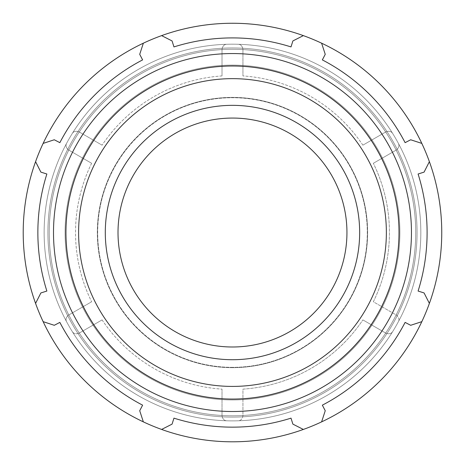 <?xml version="1.0" encoding="UTF-8"?>
<svg xmlns="http://www.w3.org/2000/svg" width="465" height="465" viewBox="0 0 465 465"><rect width="100%" height="100%" fill="white"/><g stroke="black" fill="none" stroke-linecap="round" stroke-linejoin="round"><path stroke-width="0.35" stroke-dasharray="2.33 1.74" d="M232.483 359.712A127.183 127.183 0 0 0 342.624 168.94A127.183 127.183 0 0 0 122.336 168.94A127.183 127.183 0 0 0 232.483 359.712A127.183 127.183 0 0 0 342.624 168.94A127.183 127.183 0 0 0 122.336 168.94A127.183 127.183 0 0 0 232.483 359.712A127.183 127.183 0 0 0 342.624 168.94A127.183 127.183 0 0 0 122.336 168.94A127.183 127.183 0 0 0 232.483 359.712A127.183 127.183 0 0 1 122.336 168.94A127.183 127.183 0 0 1 342.624 168.94A127.183 127.183 0 0 1 232.483 359.712A127.183 127.183 0 0 0 342.624 168.94A127.183 127.183 0 0 0 122.336 168.94A127.183 127.183 0 0 0 232.483 359.712M232.483 367.344A134.809 134.809 0 0 1 115.733 165.127A134.809 134.809 0 0 1 349.232 165.127A134.809 134.809 0 0 1 232.483 367.344A134.809 134.809 0 0 0 349.232 165.127A134.809 134.809 0 0 0 115.733 165.127A134.809 134.809 0 0 0 232.483 367.344M232.483 367.67A135.141 135.141 0 0 0 349.517 164.959A135.141 135.141 0 0 0 115.448 164.959A135.141 135.141 0 0 0 232.483 367.67A135.141 135.141 0 0 0 349.517 164.959A135.141 135.141 0 0 0 115.448 164.959A135.141 135.141 0 0 0 232.483 367.67M40.879 172.12L35.573 161.669A209.267 209.267 0 0 0 35.573 303.389L40.879 292.944L46.866 291.055A194.62 194.62 0 0 1 46.866 174.009L40.879 172.12L46.866 174.009L40.879 172.12L35.573 161.669L40.879 172.12M54.283 325.297L43.14 321.658A209.267 209.267 0 0 0 143.348 421.871L139.715 410.729L142.616 405.16A194.62 194.62 0 0 1 59.851 322.396L54.283 325.297L59.851 322.396L54.283 325.297L43.14 321.658L54.283 325.297M172.067 424.132L161.622 429.439A209.267 209.267 0 0 0 303.343 429.439L292.892 424.132L291.003 418.145A194.62 194.62 0 0 1 173.957 418.145L172.067 424.132L173.957 418.145L172.067 424.132L161.622 429.439A209.267 209.267 0 0 0 441.75 232.529A209.267 209.267 0 0 0 32.149 172.027A209.267 209.267 0 0 0 161.622 429.439L172.067 424.132M421.819 321.658L410.682 325.297L405.114 322.396L410.682 325.297L421.819 321.658L410.682 325.297L405.114 322.396A194.62 194.62 0 0 1 322.344 405.16L325.244 410.729L321.611 421.871A209.267 209.267 0 0 0 429.387 161.669L424.08 172.12L418.093 174.009A194.62 194.62 0 0 1 418.093 291.055L424.08 292.944L429.387 303.389L424.08 292.944L418.093 291.055L424.08 292.944L429.387 303.389M321.611 43.193L325.244 54.329L322.344 59.898L325.244 54.329L321.611 43.193L325.244 54.329L322.344 59.898A194.62 194.62 0 0 1 405.114 142.662L410.682 139.767L421.819 143.4A209.267 209.267 0 0 0 161.622 35.625L172.067 40.932L173.957 46.919A194.62 194.62 0 0 1 291.003 46.919L292.892 40.932L303.343 35.625L292.892 40.932L291.003 46.919L292.892 40.932L303.343 35.625M139.715 54.329L143.348 43.193A209.267 209.267 0 0 0 43.14 143.4L54.283 139.767L59.851 142.662A194.62 194.62 0 0 1 142.616 59.898L139.715 54.329L142.616 59.898L139.715 54.329L143.348 43.193L139.715 54.329M232.483 417.105A184.576 184.576 0 0 0 392.326 140.244A184.576 184.576 0 0 0 72.633 140.244A184.576 184.576 0 0 0 232.483 417.105A184.576 184.576 0 0 1 72.633 140.244A184.576 184.576 0 0 1 392.326 140.244A184.576 184.576 0 0 1 232.483 417.105A184.576 184.576 0 0 0 392.326 140.244A184.576 184.576 0 0 0 72.633 140.244A184.576 184.576 0 0 0 232.483 417.105A184.576 184.576 0 0 0 392.326 140.244A184.576 184.576 0 0 0 72.633 140.244A184.576 184.576 0 0 0 232.483 417.105A184.576 184.576 0 0 0 392.326 140.244A184.576 184.576 0 0 0 72.633 140.244A184.576 184.576 0 0 0 232.483 417.105A184.576 184.576 0 0 0 392.326 140.244A184.576 184.576 0 0 0 72.633 140.244A184.576 184.576 0 0 0 232.483 417.105A184.576 184.576 0 0 0 392.326 140.244A184.576 184.576 0 0 0 72.633 140.244A184.576 184.576 0 0 0 232.483 417.105A184.576 184.576 0 0 0 392.326 140.244A184.576 184.576 0 0 0 72.633 140.244A184.576 184.576 0 0 0 232.483 417.105A184.576 184.576 0 0 0 392.326 140.244A184.576 184.576 0 0 0 72.633 140.244A184.576 184.576 0 0 0 232.483 417.105A184.576 184.576 0 0 0 392.326 140.244A184.576 184.576 0 0 0 72.633 140.244A184.576 184.576 0 0 0 232.483 417.105A184.576 184.576 0 0 0 392.326 140.244A184.576 184.576 0 0 0 72.633 140.244A184.576 184.576 0 0 0 232.483 417.105A184.576 184.576 0 0 0 392.326 140.244A184.576 184.576 0 0 0 72.633 140.244A184.576 184.576 0 0 0 232.483 417.105A184.576 184.576 0 0 0 392.326 140.244A184.576 184.576 0 0 0 72.633 140.244A184.576 184.576 0 0 0 232.483 417.105A184.576 184.576 0 0 0 392.326 140.244A184.576 184.576 0 0 0 72.633 140.244A184.576 184.576 0 0 0 232.483 417.105A184.576 184.576 0 0 0 392.326 140.244A184.576 184.576 0 0 0 72.633 140.244A184.576 184.576 0 0 0 232.483 417.105A184.576 184.576 0 0 0 392.326 140.244A184.576 184.576 0 0 0 72.633 140.244A184.576 184.576 0 0 0 232.483 417.105A184.576 184.576 0 0 0 392.326 140.244A184.576 184.576 0 0 0 72.633 140.244A184.576 184.576 0 0 0 232.483 417.105A184.576 184.576 0 0 0 392.326 140.244A184.576 184.576 0 0 0 72.633 140.244A184.576 184.576 0 0 0 232.483 417.105A184.576 184.576 0 0 0 392.326 140.244A184.576 184.576 0 0 0 72.633 140.244A184.576 184.576 0 0 0 232.483 417.105A184.576 184.576 0 0 0 392.326 140.244A184.576 184.576 0 0 0 72.633 140.244A184.576 184.576 0 0 0 232.483 417.105M232.483 399.947A167.417 167.417 0 0 0 377.464 148.823A167.417 167.417 0 0 0 87.496 148.823A167.417 167.417 0 0 0 232.483 399.947A167.417 167.417 0 0 0 377.464 148.823A167.417 167.417 0 0 0 87.496 148.823A167.417 167.417 0 0 0 232.483 399.947A167.417 167.417 0 0 1 87.496 148.823A167.417 167.417 0 0 1 377.464 148.823A167.417 167.417 0 0 1 232.483 399.947A167.417 167.417 0 0 0 377.464 148.823A167.417 167.417 0 0 0 87.496 148.823A167.417 167.417 0 0 0 232.483 399.947A167.417 167.417 0 0 1 87.496 148.823A167.417 167.417 0 0 1 377.464 148.823A167.417 167.417 0 0 1 232.483 399.947A167.417 167.417 0 0 0 377.464 148.823A167.417 167.417 0 0 0 87.496 148.823A167.417 167.417 0 0 0 232.483 399.947A167.417 167.417 0 0 1 87.496 148.823A167.417 167.417 0 0 1 377.464 148.823A167.417 167.417 0 0 1 232.483 399.947A167.417 167.417 0 0 0 377.464 148.823A167.417 167.417 0 0 0 87.496 148.823A167.417 167.417 0 0 0 232.483 399.947A167.417 167.417 0 0 1 87.496 148.823A167.417 167.417 0 0 1 377.464 148.823A167.417 167.417 0 0 1 232.483 399.947A167.417 167.417 0 0 0 396.709 200.031A167.417 167.417 0 0 0 168.714 77.736A167.417 167.417 0 0 0 232.483 399.947A167.417 167.417 0 0 1 87.496 148.823A167.417 167.417 0 0 1 377.464 148.823A167.417 167.417 0 0 1 232.483 399.947A167.417 167.417 0 0 0 377.464 148.823A167.417 167.417 0 0 0 87.496 148.823A167.417 167.417 0 0 0 232.483 399.947A167.417 167.417 0 0 1 87.496 148.823A167.417 167.417 0 0 1 377.464 148.823A167.417 167.417 0 0 1 232.483 399.947A167.417 167.417 0 0 0 377.464 148.823A167.417 167.417 0 0 0 87.496 148.823A167.417 167.417 0 0 0 232.483 399.947A167.417 167.417 0 0 1 87.496 148.823A167.417 167.417 0 0 1 377.464 148.823A167.417 167.417 0 0 1 232.483 399.947A167.417 167.417 0 0 0 377.464 148.823A167.417 167.417 0 0 0 87.496 148.823A167.417 167.417 0 0 0 232.483 399.947A167.417 167.417 0 0 1 87.496 148.823A167.417 167.417 0 0 1 377.464 148.823A167.417 167.417 0 0 1 232.483 399.947A167.417 167.417 0 0 0 377.464 148.823A167.417 167.417 0 0 0 87.496 148.823A167.417 167.417 0 0 0 232.483 399.947A167.417 167.417 0 0 1 87.496 148.823A167.417 167.417 0 0 1 377.464 148.823A167.417 167.417 0 0 1 232.483 399.947A167.417 167.417 0 0 0 396.709 200.031A167.417 167.417 0 0 0 168.714 77.736A167.417 167.417 0 0 0 232.483 399.947M303.343 429.439A209.267 209.267 0 0 0 208.436 24.645A209.267 209.267 0 0 0 28.737 280.296A209.267 209.267 0 0 0 303.343 429.439L292.892 424.132L291.003 418.145L292.892 424.132L303.343 429.439A209.267 209.267 0 0 0 321.611 421.871L325.244 410.729L322.344 405.16L325.244 410.729L321.611 421.871M429.387 161.669L424.08 172.12L418.093 174.009L424.08 172.12L429.387 161.669A209.267 209.267 0 0 0 421.819 143.4L410.682 139.767L405.114 142.662L410.682 139.767L421.819 143.4M161.622 35.625L172.067 40.932L173.957 46.919L172.067 40.932L161.622 35.625A209.267 209.267 0 0 0 143.348 43.193M43.14 143.4L54.283 139.767L59.851 142.662L54.283 139.767L43.14 143.4A209.267 209.267 0 0 0 35.573 161.669M35.573 303.389L40.879 292.944L46.866 291.055L40.879 292.944L35.573 303.389A209.267 209.267 0 0 0 43.14 321.658M173.957 46.919A194.62 194.62 0 0 1 291.003 46.919A194.62 194.62 0 0 0 173.957 46.919M322.344 59.898A194.62 194.62 0 0 1 405.114 142.662A194.62 194.62 0 0 0 322.344 59.898M418.093 174.009A194.62 194.62 0 0 1 418.093 291.055A194.62 194.62 0 0 0 418.093 174.009M405.114 322.396A194.62 194.62 0 0 1 322.344 405.16A194.62 194.62 0 0 0 405.114 322.396M139.715 410.729L143.348 421.871L139.715 410.729L142.616 405.16A194.62 194.62 0 0 1 59.851 322.396A194.62 194.62 0 0 0 142.616 405.16L139.715 410.729M46.866 291.055A194.62 194.62 0 0 1 46.866 174.009A194.62 194.62 0 0 0 46.866 291.055M59.851 142.662A194.62 194.62 0 0 1 142.616 59.898A194.62 194.62 0 0 0 59.851 142.662M291.003 418.145A194.62 194.62 0 0 1 173.957 418.145A194.62 194.62 0 0 0 291.003 418.145M232.483 411.508A178.979 178.979 0 0 0 387.479 143.04A178.979 178.979 0 0 0 77.481 143.04A178.979 178.979 0 0 0 232.483 411.508M79.265 333.068L102.091 319.897L79.265 333.068A183.256 183.256 0 0 1 235.778 49.302A183.256 183.256 0 0 1 392.948 321.036A183.256 183.256 0 0 1 79.265 333.068A183.256 183.256 0 0 0 222.014 415.489L222.014 389.135L222.014 415.489A183.256 183.256 0 0 1 79.265 333.068M68.803 150.114L91.628 163.291L68.803 150.114A183.256 183.256 0 0 0 68.803 314.945L91.628 301.773L68.803 314.945A183.256 183.256 0 0 0 385.694 333.068A183.256 183.256 0 0 0 242.945 49.575A183.256 183.256 0 0 0 68.803 314.945A183.256 183.256 0 0 1 68.803 150.114M222.014 49.575L222.014 75.929L222.014 49.575A183.256 183.256 0 0 0 79.265 131.99L102.091 145.167L79.265 131.99A183.256 183.256 0 0 1 222.014 49.575M385.694 131.99L362.869 145.167L385.694 131.99A183.256 183.256 0 0 0 242.945 49.575L242.945 75.929L242.945 49.575A183.256 183.256 0 0 1 385.694 131.99M64.257 317.235A188.342 188.342 0 0 1 236.162 44.221A188.342 188.342 0 0 1 397.261 323.75A188.342 188.342 0 0 1 64.257 317.235A188.342 188.342 0 0 1 236.162 44.221A188.342 188.342 0 0 1 397.261 323.75A188.342 188.342 0 0 1 74.853 335.62A188.342 188.342 0 0 0 226.955 420.79C224.275 420.761 222.63 419.07 222.014 415.71C222.63 419.07 224.275 420.761 226.955 420.79A188.342 188.342 0 0 1 74.853 335.62A188.342 188.342 0 0 0 397.308 323.663A188.342 188.342 0 0 0 235.97 44.221A188.342 188.342 0 0 0 74.853 335.62A188.342 188.342 0 0 1 72.203 331.446A188.342 188.342 0 0 0 74.853 335.62A188.342 188.342 0 0 1 64.257 317.235M385.886 333.178L362.869 319.897L385.886 333.178C389.1 334.335 391.391 333.754 392.756 331.446C391.391 333.754 389.1 334.335 385.886 333.178M242.945 415.489L242.945 415.71C242.329 419.07 240.684 420.761 238.004 420.79A188.342 188.342 0 0 0 392.756 331.446A188.342 188.342 0 0 1 238.004 420.79C240.684 420.761 242.329 419.07 242.945 415.71L242.945 389.135A156.955 156.955 0 0 0 362.869 319.897A156.955 156.955 0 0 1 242.945 389.135L242.945 415.489A183.256 183.256 0 0 0 385.694 333.068A183.256 183.256 0 0 1 242.945 415.489M396.349 150.003L373.337 163.291L396.349 150.003C398.953 147.794 399.598 145.522 398.284 143.185C399.598 145.522 398.953 147.794 396.349 150.003M396.157 314.945L396.349 315.055C398.953 317.27 399.598 319.542 398.284 321.879A188.342 188.342 0 0 0 398.284 143.185A188.342 188.342 0 0 1 398.284 321.879C399.598 319.542 398.953 317.27 396.349 315.055L373.337 301.773A156.955 156.955 0 0 0 373.337 163.291A156.955 156.955 0 0 1 373.337 301.773L396.157 314.945A183.256 183.256 0 0 0 396.157 150.114A183.256 183.256 0 0 1 396.157 314.945M385.886 131.88C389.1 130.729 391.391 131.304 392.756 133.612A188.342 188.342 0 0 0 238.004 44.268C240.684 44.297 242.329 45.994 242.945 49.354C242.329 45.994 240.684 44.297 238.004 44.268A188.342 188.342 0 0 1 392.756 133.612C391.391 131.304 389.1 130.729 385.886 131.88M222.014 49.354C222.63 45.994 224.275 44.297 226.955 44.268A188.342 188.342 0 0 0 72.203 133.612C73.569 131.304 75.865 130.729 79.073 131.88C75.865 130.729 73.569 131.304 72.203 133.612A188.342 188.342 0 0 1 226.955 44.268C224.275 44.297 222.63 45.994 222.014 49.354M68.611 150.003C66.007 147.794 65.362 145.522 66.675 143.185A188.342 188.342 0 0 0 66.675 321.879C65.362 319.542 66.007 317.27 68.611 315.055C66.007 317.27 65.362 319.542 66.675 321.879A188.342 188.342 0 0 1 66.675 143.185C65.362 145.522 66.007 147.794 68.611 150.003M362.869 145.167A156.955 156.955 0 0 0 242.945 75.929A156.955 156.955 0 0 1 362.869 145.167M222.014 75.929A156.955 156.955 0 0 0 102.091 145.167A156.955 156.955 0 0 1 222.014 75.929M91.628 163.291A156.955 156.955 0 0 0 91.628 301.773A156.955 156.955 0 0 1 91.628 163.291M79.073 333.178C75.865 334.335 73.569 333.754 72.203 331.446C73.569 333.754 75.865 334.335 79.073 333.178M102.091 319.897A156.955 156.955 0 0 0 222.014 389.135A156.955 156.955 0 0 1 102.091 319.897M232.483 346.995A114.46 114.46 0 0 0 331.609 175.299A114.46 114.46 0 0 0 133.35 175.299A114.46 114.46 0 0 0 232.483 346.995M72.203 331.446A188.342 188.342 0 0 0 74.853 335.62A188.342 188.342 0 0 1 72.203 331.446M64.391 317.496A188.342 188.342 0 0 0 397.308 323.663A188.342 188.342 0 0 0 235.97 44.221A188.342 188.342 0 0 0 64.391 317.496M226.955 420.79A188.342 188.342 0 0 1 74.853 335.62A188.342 188.342 0 0 0 226.955 420.79M66.675 143.185A188.342 188.342 0 0 0 66.675 321.879A188.342 188.342 0 0 1 66.675 143.185M392.756 133.612A188.342 188.342 0 0 0 238.004 44.268A188.342 188.342 0 0 1 392.756 133.612M398.284 321.879A188.342 188.342 0 0 0 398.284 143.185A188.342 188.342 0 0 1 398.284 321.879M238.004 420.79A188.342 188.342 0 0 0 392.756 331.446A188.342 188.342 0 0 1 238.004 420.79M226.955 44.268A188.342 188.342 0 0 0 72.203 133.612A188.342 188.342 0 0 1 226.955 44.268M232.483 399.063A166.534 166.534 0 0 0 376.702 149.265A166.534 166.534 0 0 0 88.257 149.265A166.534 166.534 0 0 0 232.483 399.063M232.483 386.415A153.886 153.886 0 0 1 99.214 155.589A153.886 153.886 0 0 1 365.746 155.589A153.886 153.886 0 0 1 232.483 386.415"/><path stroke-width="0.7" d="M43.14 321.658L54.283 325.297L59.851 322.396A194.62 194.62 0 0 0 142.616 405.16L139.715 410.729L143.348 421.871A209.267 209.267 0 0 0 421.819 143.4A209.267 209.267 0 0 0 35.573 161.669A209.267 209.267 0 0 0 161.622 429.439L172.067 424.132L173.957 418.145A194.62 194.62 0 0 0 291.003 418.145L292.892 424.132L303.343 429.439M35.573 303.389L40.879 292.944L46.866 291.055A194.62 194.62 0 0 1 46.866 174.009L40.879 172.12L35.573 161.669M421.819 321.658L410.682 325.297L405.114 322.396A194.62 194.62 0 0 1 322.344 405.16L325.244 410.729L321.611 421.871M232.483 411.508A178.979 178.979 0 0 0 387.479 143.04A178.979 178.979 0 0 0 77.481 143.04A178.979 178.979 0 0 0 232.483 411.508M429.387 161.669L424.08 172.12L418.093 174.009A194.62 194.62 0 0 1 418.093 291.055L424.08 292.944L429.387 303.389M321.611 43.193L325.244 54.329L322.344 59.898A194.62 194.62 0 0 1 405.114 142.662L410.682 139.767L421.819 143.4M161.622 35.625L172.067 40.932L173.957 46.919A194.62 194.62 0 0 1 291.003 46.919L292.892 40.932L303.343 35.625M43.14 143.4L54.283 139.767L59.851 142.662A194.62 194.62 0 0 1 142.616 59.898L139.715 54.329L143.348 43.193M232.483 359.712A127.183 127.183 0 0 0 342.624 168.94A127.183 127.183 0 0 0 122.336 168.94A127.183 127.183 0 0 0 232.483 359.712M232.483 346.995A114.46 114.46 0 0 0 331.609 175.299A114.46 114.46 0 0 0 133.35 175.299A114.46 114.46 0 0 0 232.483 346.995M232.483 399.063A166.534 166.534 0 0 0 376.702 149.265A166.534 166.534 0 0 0 88.257 149.265A166.534 166.534 0 0 0 232.483 399.063M232.483 386.415A153.886 153.886 0 0 1 99.214 155.589A153.886 153.886 0 0 1 365.746 155.589A153.886 153.886 0 0 1 232.483 386.415"/></g></svg>
